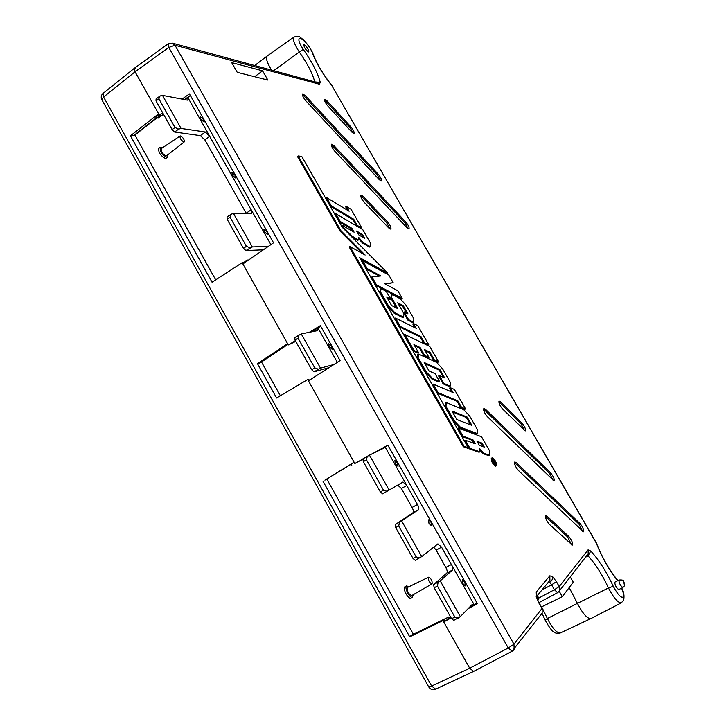<?xml version="1.0" encoding="UTF-8"?>
<svg xmlns="http://www.w3.org/2000/svg" width="726" height="726" viewBox="0 0 726 726"><rect width="100%" height="100%" fill="white"/><g stroke="black" fill="none" stroke-linecap="round" stroke-linejoin="round"><path stroke-width="1.09" d="M618.933 580.083L614.74 582.225C615.058 585.465 616.392 587.924 618.743 589.594L618.833 589.548M304.248 44.713L303.831 44.722C303.94 47.163 305.474 49.568 308.423 51.945L308.822 51.936C308.722 49.504 307.198 47.099 304.248 44.713M158.35 117.848L157.043 117.993L160.818 115.271L159.33 115.035L162.642 112.712M157.941 118.129L163.513 114.272M536.596 596.246L536.242 592.062L536.405 596.636M549.691 582.261L551.597 584.82L556.415 581.671L552.55 576.589C552.903 578.912 551.951 580.8 549.691 582.261L548.747 581.744M556.415 581.671L559.22 586.572L588.069 549.854L590.792 551.052C598.959 559.964 606.446 571.716 613.261 586.309L608.461 587.969C602.299 574.674 595.492 563.984 588.042 555.898L585.501 557.259M492.192 458.079L492.264 458.042C495.005 459.758 496.366 462.199 496.366 465.366L496.275 465.411C493.517 463.651 492.155 461.21 492.192 458.079M491.965 458.514L493.644 460.057M495.404 463.215L495.822 465.366M492.019 457.788C491.992 461.191 493.471 463.832 496.448 465.711L496.539 465.665C496.548 462.262 495.078 459.622 492.11 457.743L492.019 457.788M491.33 458.16L491.257 458.197C491.23 461.618 492.709 464.268 495.704 466.146L495.813 466.074M319.404 84.207L174.984 45.257L172.307 43.124L317.235 82.51L319.404 84.207L320.275 82.356C317.788 73.017 312.107 62 303.232 49.304L299.321 52.045C294.23 44.068 292.46 39.095 294.012 37.117C297.034 35.91 299.348 36.155 300.954 37.861C305.129 41.028 308.958 45.865 312.434 52.354L311.98 51.8C304.503 36.717 292.333 32.915 303.232 49.304M362.501 243.056L369.461 247.049L370.169 246.568L363.218 242.584L362.501 243.056L358.58 238.582M351.747 236.894L357.791 240.36L358.499 239.87L352.391 236.367L351.693 236.839M340.276 221.503L339.55 222.002L335.076 214.17L335.82 213.707L340.276 221.503L351.874 228.282L354.097 232.175L342.536 225.45L341.792 225.913L343.053 228.136M352.609 231.304L351.157 228.763L339.55 222.002M367.193 268.575L366.449 269.056L361.938 261.169L362.691 260.716L367.193 268.575L380.787 275.962L371.966 276.924L376.476 284.819L402.177 298.377L397.803 290.754L384.735 283.757L393.174 282.686L385.306 284.066M371.966 276.924L371.213 277.377L375.732 285.3L401.469 298.849L402.177 298.377M366.449 269.056L379.462 276.107M396.505 308.005L390.824 298.077L391.405 294.901L392.149 294.466L391.568 297.624L397.921 308.722L391.559 305.474L386.786 297.134L390.697 299.166L386.232 291.353L381.141 288.676L380.397 289.13L379.752 292.315L387.838 306.463L394.2 313.26L402.776 317.561L403.502 317.09L404.019 313.832L397.694 302.787L403.284 305.691L402.558 306.145L406.56 313.133M387.484 298.35L389.98 299.638L390.697 299.166M407.903 320.13L412.731 322.553L413.457 322.09L408.638 319.676L407.903 320.13L403.456 312.361L404.2 311.926L407.958 313.85L403.284 305.691M398.383 303.985L402.558 306.145M428.975 357.41L428.249 357.873L423.902 355.858L424.646 355.404L428.975 357.41L424.483 349.569L429.892 352.11L434.357 359.896L433.622 360.35L437.851 362.301L438.568 361.847L429.719 346.411L404.89 334.514L404.128 334.949L413.275 350.948L417.759 353.027L418.494 352.555L414.02 350.486L413.275 350.948M433.622 360.35L429.157 352.564L425.118 350.667M423.902 355.858L419.383 347.972L414.573 345.712M445.21 406.823L445.982 406.388L446.29 402.576L445.519 403.003L445.21 406.823L453.46 421.252L459.603 427.623L476.637 434.066L477.381 433.622L460.366 427.169L459.603 427.623M469.196 448.777L479.078 452.253L479.832 451.808L469.976 448.332L469.196 448.777L464.54 440.637L465.33 440.219L469.976 448.332M473.978 443.35L472.19 440.219L462.217 436.571L457.571 428.44L458.36 428.022L481.51 436.753L489.578 450.819L489.823 455.329L489.079 455.765L483.117 453.677L479.677 449.911M395.47 318.042L400.307 326.5L420.989 336.574L424.592 342.872L423.866 343.325L420.254 337.027L399.563 326.963L394.708 318.487L395.47 318.042L416.279 328.352L413.502 323.515L412.758 323.941L414.891 327.671M423.866 343.325L428.149 345.376L428.857 344.923L417.831 325.684L413.502 323.515M463.279 446.699L467.517 448.187L468.279 447.733L464.05 446.245L463.279 446.699L349.188 247.003L349.95 246.541L464.05 446.245M468.279 447.733L359.606 257.639L387.684 273.13L342.3 227.374L301.735 156.399L298.186 155.954L297.451 156.435L340.131 231.149L362.419 253.51M360.35 258.937L387.003 273.611L387.684 273.13M451.753 392.004L449.512 388.092L450.274 387.675L454.394 389.454L465.557 408.91L464.831 409.355L460.747 407.685L457.099 401.324L437.37 393.111L432.469 384.526L433.24 384.099L453.078 392.566L450.274 387.675M431.752 378.918L432.496 378.455L426.271 371.903L425.509 372.365L431.752 378.918L438.867 382.003L439.593 381.54L435.074 373.645L429.021 370.959L424.193 362.519L439.938 369.643L439.203 370.097L443.332 377.302M425.509 372.365L417.332 358.054L417.786 354.506L418.548 354.07L436.526 362.356L442.515 368.735L450.438 382.548L450.156 386.132L449.43 386.586L443.132 383.854L438.622 375.977L439.384 375.551L444.666 377.892L439.938 369.643M424.81 363.599L439.203 370.097M361.92 228.164L357.283 225.423L356.575 225.904L361.23 228.645L361.92 228.164L351.112 209.315L346.42 206.465L345.703 206.919L347.636 210.304M356.575 225.904L353.045 219.733L330.602 206.356L325.856 198.053L326.6 197.59L349.142 211.212L346.42 206.465M267.849 80.051L262.567 70.821L231.694 62.599L237.23 72.319L267.849 80.051M305.147 95.469L302.615 93.935C302.107 95.269 303.187 97.574 305.873 100.841L379.326 179.739L381.368 181.001C381.867 179.685 380.823 177.434 378.246 174.24L305.147 95.469L304.167 96.177L302.397 94.725M327.045 100.832L324.704 99.362C324.25 100.633 325.302 102.847 327.862 106.005L351.847 132.105L354.016 133.475C354.488 132.223 353.453 130.027 350.921 126.878L327.045 100.832L326.101 101.513L324.513 100.161M363.181 196.374L360.94 195.085C360.359 196.555 361.466 198.978 364.243 202.363L388.764 227.982L390.833 229.18C391.414 227.737 390.334 225.332 387.593 221.956L363.181 196.374L362.174 197.055L360.668 195.857M333.969 145.627L331.582 144.22C331.038 145.617 332.136 147.977 334.858 151.307L407.059 227.81L408.983 228.971C409.5 227.601 408.448 225.287 405.834 222.029L333.969 145.627L332.971 146.325L331.337 145M516.349 462.689L514.825 461.936C514.126 463.814 515.288 466.637 518.328 470.384L583.459 531.813C584.067 529.98 582.924 527.239 580.038 523.6L516.349 462.689L515.269 463.306L514.462 462.689M500.677 401.895L499.116 401.07C498.517 402.758 499.642 405.371 502.474 408.892L525.325 430.89C525.914 429.229 524.807 426.643 522.003 423.14L500.677 401.895L499.651 402.503L498.807 401.832M547.25 516.358L545.852 515.678C545.135 517.665 546.324 520.569 549.419 524.39L572.315 545.126C573.005 543.175 571.834 540.298 568.794 536.496L547.25 516.358L546.152 516.957L545.471 516.44M485.522 409.31L483.861 408.457C483.18 410.254 484.333 412.985 487.318 416.651L554.011 480.893C554.61 479.142 553.493 476.483 550.644 472.907L485.522 409.31L484.46 409.945L483.507 409.21M590.646 618.706C586.998 618.488 582.597 613.379 577.424 603.37L547.368 618.516C552.241 628.081 556.524 632.918 560.2 633.018L590.701 618.688C587.062 618.561 582.642 613.452 577.424 603.37L569.175 587.588L577.424 603.37L608.461 587.969C613.588 597.734 617.808 602.725 621.129 602.961L623.598 600.429C624.514 596.119 623.906 592.008 621.755 588.096M493.199 462.371L492.881 461.237M492.446 460.829L494.107 459.803L495.513 463.152L494.76 463.578M295.201 341.647L288.322 344.95L295.364 340.703M309.312 332.299L320.347 325.647L340.077 360.577L308.441 380.805L354.832 463.506L362.946 459.004M288.322 344.95L242.874 263.946L273.548 242.793L189.459 93.899L182.026 99.108M354.832 463.506L362.964 459.122M267.232 55.975C265.525 57.853 266.95 62.554 271.515 70.086C266.986 62.617 265.544 57.926 267.195 56.002L293.921 37.18M135.236 68.09L134.446 68.199L135.063 71.783L134.473 68.18L168.078 43.896M325.057 480.077L354.097 462.199L307.715 379.516L276.597 398.002L257.458 363.672L287.605 343.67L242.166 262.685L212.056 282.214L130.426 135.78L158.64 113.8L135.063 71.783L159.33 115.035M162.542 115.307L161.853 115.443M473.615 671.396L469.695 668.229L473.615 671.396M450.828 617.399L443.722 621.937L469.695 668.229L442.969 620.594L443.876 619.695L444.657 621.084M373.209 453.305L387.856 445.174L477.381 603.678L468.025 608.751M443.722 621.937L451.127 617.917M273.657 70.667L299.321 52.045C307.325 63.443 312.47 73.371 314.757 81.838M420.989 336.574L420.254 337.027M400.307 326.5L399.563 326.963M424.592 342.872L428.857 344.923M489.823 455.329L483.87 453.233L479.559 448.514L479.832 451.808M458.36 428.022L462.988 436.117L472.944 439.774L472.19 440.219M465.33 440.219L475.258 443.813L472.944 439.774M482.046 443.123L477.009 441.272L479.305 445.283L484.333 447.107L482.046 443.123L481.302 443.559L483.071 446.644M483.87 453.233L483.117 453.677M462.988 436.117L462.217 436.571M477.527 442.179L481.302 443.559M298.186 155.954L340.866 230.659L340.131 231.149M340.866 230.659L365.133 255.035L349.95 246.541M445.982 406.388L454.231 420.799L453.46 421.252M454.231 420.799L460.366 427.169M446.29 402.576L463.633 409.645L469.531 415.862L477.517 429.783L477.381 433.622M467.117 417.069L471.891 425.391L456.808 419.528L451.935 411.016L467.117 417.069L466.373 417.514L452.498 411.996M470.602 424.891L466.373 417.514M433.24 384.099L438.132 392.648L437.37 393.111M438.132 392.648L457.843 400.879L457.099 401.324M457.843 400.879L461.491 407.25L460.747 407.685M461.491 407.25L465.557 408.91M432.496 378.455L439.593 381.54M439.384 375.551L443.876 383.401L443.132 383.854M443.876 383.401L450.156 386.132M418.548 354.07L418.094 357.609L417.332 358.054M426.271 371.903L418.094 357.609M404.89 334.514L414.02 350.486M424.646 355.404L420.127 347.509L413.938 344.596L418.494 352.555M420.127 347.509L419.383 347.972M429.892 352.11L429.157 352.564M434.357 359.896L438.568 361.847M408.638 319.676L404.2 311.926M392.149 294.466L399.972 298.577L406.079 305.192L413.911 318.85L413.457 322.09M391.568 297.624L390.824 298.077M381.141 288.676L380.497 291.861L379.752 292.315M380.497 291.861L388.582 305.991L387.838 306.463M388.582 305.991L394.935 312.788L394.2 313.26M394.935 312.788L403.502 317.09M393.174 282.686L388.818 275.072L362.691 260.716M376.476 284.819L375.732 285.3M370.169 246.568L370.532 243.183L362.755 229.625L335.82 213.707M351.874 228.282L351.157 228.763M342.536 225.45L343.834 227.719L343.117 228.2M343.834 227.719L352.391 236.367M363.218 242.584L358.653 237.366L358.499 239.87M362.474 234.48L356.602 231.049L358.816 234.915L364.679 238.319L362.474 234.48L361.766 234.952L363.2 237.456M357.373 232.393L361.766 234.952M326.6 197.59L331.328 205.866L330.602 206.356M331.328 205.866L353.753 219.261L353.045 219.733M357.283 225.423L353.753 219.261M435.609 689.155L431.652 686.061L469.695 668.229L508.264 648L512.12 651.249M172.307 43.124L168.114 43.869L168.786 47.462L135.063 71.783L103.582 97.003L103.038 93.409C101.114 95.188 100.723 97.293 101.867 99.734L103.582 97.003L431.652 686.061L428.739 686.959L101.867 99.734M587.098 555.199L588.042 555.898L590.792 551.052M617.69 580.7L617.291 579.811C608.942 569.493 602.063 557.377 596.654 543.465L331.909 85.732C322.408 73.689 315.765 62.372 311.98 51.8M332.018 85.641C322.616 73.734 316.119 62.708 312.525 52.562L312.434 52.354M617.545 580.482C608.978 569.856 601.927 557.468 596.418 543.338L596.645 543.447M538.91 598.015L554.41 589.73L557.622 592.688M536.623 596.436L549.909 580.346L549.019 581.417L549.909 580.346L549.809 575.836L536.242 592.062M536.795 597.317L539.028 603.288L541.995 608.497L513.963 644.189L514.153 649.235L513.137 650.514M262.567 70.821L254.663 76.72M304.167 96.177L377.293 174.884L380.624 180.847M326.101 101.513L349.977 127.54L353.263 133.33M362.174 197.055L386.595 222.619L390.098 229.062M332.971 146.325L404.863 222.673L408.248 228.817M515.269 463.306L578.994 524.163L582.742 531.586M499.651 402.503L520.996 423.73L524.599 430.7M546.152 516.957L567.714 537.086L571.589 544.927M484.46 409.945L549.618 473.479L553.294 480.685M351.112 464.123L351.765 465.293M157.043 117.993L156.344 116.75M291.317 343.543L294.021 341.973M449.975 617.862L450.819 617.381M495.513 463.152L494.125 461.663L494.315 464.032M494.515 463.923L493.934 463.524M494.197 463.379L493.807 461.119L493.054 461.536M493.807 461.119L492.673 461.346M492.954 461.191L492.473 460.874M492.7 460.747L494.107 459.803M495.259 462.716L494.215 460.338L493.753 460.656L495.259 462.716M450.138 617.735L448.958 616.891L443.876 619.695M448.831 616.973L444.657 619.006M409.092 586.653L406.578 585.982C404.073 587.615 409.8 598.542 412.45 597.171L413.257 594.712M406.651 585.927L404.908 586.789C402.367 588.45 408.157 599.495 410.843 598.097L411.107 597.943M162.524 147.75L160.274 147.251C159.711 151.099 161.853 154.456 166.717 157.315L167.479 157.161L167.742 154.838M160.21 147.296L158.785 148.249C158.204 152.151 160.373 155.546 165.292 158.431L166.136 158.204M538.565 599.032L538.756 597.571L536.641 596.572M537.113 598.442L538.247 597.062M180.456 135.953L180.039 136.025C179.749 138.258 181.01 140.236 183.832 141.969L184.268 141.888C184.504 139.628 183.233 137.65 180.456 135.953M179.994 136.052L161.254 148.603C160.836 151.398 162.397 153.848 165.936 155.936L166.544 155.772M428.44 577.315C428.149 580.373 429.311 582.57 431.925 583.913L432.088 583.813C432.387 580.809 431.235 578.604 428.63 577.206L428.44 577.315M407.731 587.325L407.422 587.479C406.968 591.291 408.393 594.004 411.696 595.619L411.905 595.492M307.715 379.516L308.704 379.235L309.285 380.27M351.139 464.186L354.152 462.28M444.475 619.096L411.442 635.232L409.718 636.838L322.934 481.138M444.956 618.851L444.503 619.069M442.969 620.594L409.718 636.838M413.384 634.243L326.791 479.015M215.695 279.855L134.9 135.018M280.354 395.77L261.496 361.965M243.863 263.266L243.491 262.603L242.166 262.685M260.026 362.946L257.458 363.672M133.829 135.853L130.426 135.78M159.094 114.617L155.818 117.167L156.653 117.294M411.442 635.232L444.593 618.988M541.65 606.854L547.368 618.516L545.162 620.122C549.246 627.473 552.168 631.402 553.929 631.91C555.136 633.263 557.232 633.635 560.2 633.018L560.672 632.8M248.555 260.035L247.512 260.035L243.491 262.603M247.802 260.552L247.512 260.035M448.287 617.508L448.977 618.743M309.757 379.97L309.276 380.243M266.996 231.766L267.449 234.498L264.318 231.794L263.856 229.062L266.996 231.766M331.591 346.148L332.081 349.224L329.196 346.71L328.706 343.634L331.591 346.148M464.803 582.016L465.393 585.909L462.988 583.722L462.398 579.82L464.803 582.016M430.981 522.13L431.543 525.815L429.021 523.546L428.467 519.87L430.981 522.13M397.512 462.87L398.039 466.337L395.398 463.996L394.871 460.52L397.512 462.87M235.179 175.438L235.623 178.006L232.374 175.202L231.921 172.634L235.179 175.438M203.679 119.663L204.124 122.086L200.739 119.173L200.303 116.759L203.679 119.663M401.669 520.95L421.715 556.597L415.254 560.281L413.049 558.521L395.697 527.611L395.225 524.626L401.669 520.95L418.394 509.752L413.003 512.737C413.766 511.875 413.466 510.115 412.096 507.465L401.405 488.498L397.694 485.104M437.724 544.01L421.715 556.597M437.914 543.901L441.571 547.195L436.144 550.117L433.694 547.177M474.151 604.722L441.571 547.195M251.132 209.814L209.678 136.37L204.823 139.864L246.178 213.208L251.214 209.76L251.495 213.78L233.454 213.426L252.312 246.94L268.384 246.35M412.096 507.465L417.459 504.479L406.741 485.485L401.405 488.498M417.459 504.479C418.838 507.129 419.147 508.89 418.394 509.752M433.622 584.639L440.219 580.873L460.329 616.619L453.714 620.403L451.59 618.743L454.848 617.064L437.415 586.045L434.175 587.761L433.622 584.639L446.871 573.014C447.561 572.006 447.216 570.164 445.818 567.478L436.144 550.117M395.225 524.626L413.003 512.737M460.329 616.619L472.054 604.64L473.697 604.967M451.59 618.743L434.175 587.761M451.445 564.492C452.842 567.178 453.196 569.021 452.516 570.019L440.219 580.873M413.049 558.521L416.107 556.869L398.728 525.942L395.697 527.611M389.136 490.095L382.584 493.825L380.351 491.965L383.51 490.177L366.449 459.83L363.318 461.645L362.918 458.832L369.461 455.12L389.136 490.095L402.984 482.028L406.741 485.485M380.351 491.965L363.318 461.645M384.235 447.316L383.764 448.187L369.461 455.12M320.52 368.146L314.022 371.821L311.699 369.779L314.757 367.882L298.05 338.18L295.028 340.095L294.774 337.563L301.254 333.915L320.52 368.146L333.987 364.47M328.96 367.683L314.022 371.821M311.699 369.779L295.028 340.095M317.77 328.043L317.616 330.611L301.254 333.915M252.312 246.94L245.878 250.552L243.464 248.328L246.423 246.332L230.069 217.256L227.138 219.27L227.038 217.02L231.131 214.206L233.454 213.426M263.366 249.817L245.878 250.552M243.464 248.328L227.138 219.27M181.073 128.438L178.669 129.092L174.648 132.023L172.126 129.609L175.002 127.504L158.885 98.818L156.026 100.941L156.072 98.945L160.056 95.977L162.488 95.369L181.073 128.438L205.34 131.996L209.678 136.37M204.823 139.864L200.322 135.617L174.648 132.023M172.126 129.609L156.026 100.941M187.825 97.593L187.952 100.043L187.362 100.124L162.488 95.369M158.885 98.818L160.056 95.977M178.669 129.092L175.002 127.504M230.069 217.256L231.131 214.206M250.007 247.775L246.423 246.332M298.05 338.18L299.003 334.886M318.297 369.18L314.757 367.882M366.449 459.83L367.292 456.291M386.994 491.32L383.51 490.177M398.728 525.942L399.527 522.239M419.592 557.94L416.107 556.869M437.415 586.045L438.141 582.252M458.278 618.053L454.848 617.064M246.178 213.208L246.323 213.671M209.75 136.316L187.88 97.556M270.889 244.626L251.214 209.76M337.336 362.328L317.924 327.952M406.823 485.44L385.052 446.862M559.202 591.236L562.314 596.672L541.424 606.963M562.314 596.672L573.268 582.179L570.246 576.925M618.851 580.165L619.024 580.029C622.246 579.784 623.797 580.219 623.661 581.335L624.523 585.791L622.863 587.543C620.521 585.864 619.187 583.405 618.851 580.165M624.26 582.869L623.589 581.717L624.26 582.869M621.538 602.743L590.701 618.688M613.261 586.309C617.826 594.712 621.166 598.269 623.271 596.99C623.952 595.502 623.398 592.561 621.61 588.16M536.169 596.4L539.028 603.288M552.55 576.589L549.809 575.836M596.418 543.338L331.909 85.732M174.984 45.257L513.963 644.189L508.264 648L168.786 47.462L174.984 45.257M294.883 341.792L295.7 341.302M311.291 331.9L320.683 326.237M588.069 549.854L588.196 553.784L559.374 590.937L559.22 586.572L554.41 589.73L551.597 584.82L541.923 590.011M538.964 602.634L557.486 592.761L559.374 590.937L558.503 592.053M588.196 553.784L587.434 554.773L588.196 553.784M541.278 614.269L542.168 613.116L542.122 608.179L539.155 602.979M375.033 452.416L387.911 445.274M477.082 603.152L469.45 607.29M184.477 99.571L190.339 95.469M315.102 81.929L320.275 82.356M377.293 174.884L378.246 174.24M349.977 127.54L350.921 126.878M386.595 222.619L387.593 221.956M404.863 222.673L405.834 222.029M578.994 524.163L580.038 523.6M520.996 423.73L522.003 423.14M567.714 537.086L568.794 536.496M549.618 473.479L550.644 472.907M494.751 461.264L494.252 461.545M622.953 587.497L618.743 589.594M324.921 480.158L351.157 464.213M259.654 363.127L287.986 344.342M133.04 136.052L156.798 117.558M452.516 570.019L446.871 573.014M445.909 567.433L451.363 564.538M200.322 135.617L205.34 131.996M496.448 465.711L495.704 466.146M542.122 608.179L542.168 613.116L511.903 651.367L473.37 671.523M617.826 580.628L617.372 579.92M320.701 326.273L311.409 331.873M295.718 341.338L295.055 341.728M469.504 607.245L477.073 603.134M158.214 118.093L161.98 115.452M190.493 95.723L184.885 99.653M163.659 114.526L162.497 115.343M495.468 463.179L494.715 463.596M412.45 597.171L410.843 598.097M431.925 583.913L411.696 595.619M428.476 577.279L407.667 587.343M184.268 141.888L166.499 155.818M537.721 600.066L538.783 598.768M254.69 65.512L267.095 56.074M134.41 68.226L103.038 93.409M473.334 671.532L435.328 689.283C432.578 690.208 430.382 689.428 428.739 686.959M542.041 613.343L545.162 620.122M167.479 157.161L166.063 158.259M156.961 117.857L133.775 135.898M288.013 344.387L259.881 363.045M448.868 616.937L444.611 619.024M402.984 482.028L402.385 482.373"/></g></svg>
